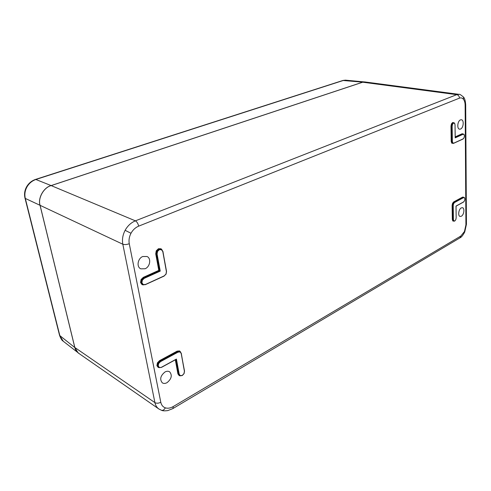 <?xml version="1.0" encoding="UTF-8"?>
<svg xmlns="http://www.w3.org/2000/svg" width="491" height="491" viewBox="0 0 491 491"><rect width="100%" height="100%" fill="white"/><g stroke="black" fill="none" stroke-linecap="round" stroke-linejoin="round"><path stroke-width="0.74" d="M143.507 284.921L142.071 284.657L140.555 282.558L141.064 279.532L143.304 277.366L143.519 277.716L141.445 279.723L140.972 282.528L142.666 284.59M159.379 249.661L157.525 251.447L157.083 254.025L160.232 271.112L144.25 278.336L142.341 280.183L141.905 282.748L143.188 284.522L145.44 284.473L164.141 275.905L165.97 274.101L166.406 271.578L162.791 251.552L161.557 249.71L159.379 249.661L158.648 249.072L156.623 251.018L156.144 253.816L159.25 270.627L158.789 270.394L155.733 253.847L156.242 250.827L156.623 251.018M161.011 248.777L161.011 249.109L158.648 249.072L158.433 248.728L161.011 248.777L161.956 249.661M140.555 282.558L141.905 282.748M455.188 137.584L455.034 124.824L454.586 123.327L453.561 123.069L452.555 124.205L452.15 126.077L452.358 141.457L452.8 142.918L453.831 143.139L463.056 138.91L464.044 137.781L464.437 135.976L464.02 134.54L462.847 134.08L464.013 134.381L462.853 133.896L455.218 137.173M452.555 124.205L453.383 122.836L453.923 122.762L452.831 122.738L453.561 123.069M452.978 143.384L451.726 143.145L451.204 141.433L450.983 126.04L451.456 123.842L452.653 122.504L451.726 123.978L451.29 126.009L451.505 141.408L451.99 142.991L453.107 143.403L452.542 143.077L452.058 141.488L451.843 126.101L452.285 124.07M454.819 220.913L455.771 219.741L456.157 217.998L456.01 206.079L463.553 201.954L464.498 200.801L464.885 199.076L464.48 197.775L463.516 197.658L454.592 202.495L453.616 203.667L453.23 205.434L453.42 219.545L453.844 220.833L454.758 221.042L453.592 220.968L453.132 219.563L452.935 205.459L453.359 203.538L454.414 202.261L463.344 197.431L464.468 197.603L462.829 197.296L453.887 202.126L452.825 203.403L452.407 205.318L452.604 219.44L453.064 220.846L453.972 221.177L454.758 221.042L455.746 219.79M453.813 221.146L452.812 220.981L452.315 219.465L452.113 205.342L452.567 203.274L453.709 201.899L454.592 202.495M161.514 367.311L176.422 359.074L179.203 374.173L180.32 375.652L182.296 375.4L183.984 373.577L184.401 371.239L181.191 353.471L180.068 351.943L178.043 352.145L160.428 361.677L158.636 363.555L158.212 365.961L159.403 367.483L161.484 367.385L159.152 367.655L158.532 367.323M158.212 365.961L157.316 365.672L158.575 367.323M180.074 375.824L182.296 375.4M180.08 351.605L179.546 351.261L177.349 351.488L159.716 361.008L157.771 363.045L157.316 365.672L156.917 365.703L157.408 362.867L159.514 360.664L177.147 351.145L179.522 350.912L180.596 351.949M180.025 375.805L179.24 375.658L177.92 373.927L178.313 373.903L179.264 375.376M159.09 409.138L158.808 408.948C156.795 407.487 155.494 405.382 154.917 402.626L122.824 244.23C121.971 239.553 122.732 234.907 125.125 230.31C127.654 225.786 131.079 222.632 135.393 220.846L456.747 94.659L459.091 94.364M145.103 268.755C150.08 266.809 151.443 258.419 147.073 256.517L142.746 256.517C137.658 258.426 136.326 267.067 140.825 268.841L145.103 268.755M167.038 382.661C165.277 383.612 163.718 383.68 162.361 382.882C159.514 379.402 160.391 375.768 164.982 371.988C166.774 371.049 168.339 371.006 169.683 371.853C172.427 375.333 171.543 378.935 167.038 382.661M461.27 207.902C458.594 209.178 457.692 216.108 460.147 216.451L461.35 216.23C463.989 214.935 464.903 208.123 462.485 207.699L461.27 207.902M460.472 119.884L461.405 119.755C464.265 119.982 463.522 127.967 460.552 129.047L459.637 129.194C456.74 129.059 457.459 120.939 460.472 119.884M453.709 201.899L462.657 197.069L463.768 197.265M455.218 136.86L462.129 133.748L463.258 133.975M452.653 122.504L453.807 122.744M165.332 407.849C164.252 409.758 162.994 410.58 161.564 410.316L158.808 408.948L78.677 353.281C76.657 351.765 75.375 349.838 74.841 347.499L154.917 402.626C156.568 403.516 158.525 403.393 160.79 402.258C161.422 405.106 162.932 406.971 165.332 407.849C167.781 408.604 170.414 408.174 173.243 406.548L460.797 236.073L464.449 231.519L465.922 224.872L466.444 224.129M465.922 224.872L465.137 105.252C465.094 102.711 464.541 100.729 463.467 99.305C462.356 97.954 461.024 97.568 459.478 98.132L138.683 226.142C135.442 227.499 132.883 229.874 130.993 233.268C129.201 236.717 128.63 240.203 129.262 243.72C126.709 244.641 124.561 244.813 122.824 244.23L40.09 205.33L74.841 347.499M40.09 205.33C37.678 198.235 43.828 187.359 51.181 185.604L135.393 220.846C136.946 221.748 138.039 223.515 138.683 226.142M459.478 98.132C459.3 96.218 458.385 95.058 456.747 94.659L362.72 82.206L51.181 185.604M362.72 82.206L365.003 81.966L458.999 94.352C459.416 93.934 460.902 94.837 463.461 97.058L463.289 96.837M160.232 271.112L159.25 270.627L143.519 277.716L144.035 277.98L159.771 270.879L156.672 254.056L157.151 251.257L159.164 249.311L161.435 249.318L162.926 251.429L166.406 271.578M160.931 249.066L162.791 251.552M365.666 82.052L345.596 80.162L343.491 80.407L36.088 179.411C32.191 180.737 29.159 183.229 26.987 186.899C24.943 190.643 24.384 194.485 25.305 198.432L24.98 198.063C24.077 194.16 24.624 190.398 26.618 186.776L26.987 186.899M364.85 81.905L362.739 82.163L342.859 80.481L35.683 179.368M26.624 186.764C28.723 183.186 31.719 180.731 35.61 179.393L51.125 185.58L362.739 82.163M51.125 185.58C43.773 187.329 37.623 198.204 40.035 205.299L25.305 198.432L59.914 335.924L63.314 341.294L79.579 353.913M24.998 198.131L59.564 335.39L74.81 347.56L40.035 205.299M74.81 347.56L78.247 353.041M141.064 279.532L141.445 279.723M156.242 250.827L158.433 248.728M142.341 280.183L141.96 279.993L144.035 277.98L144.25 278.336M143.188 284.522L142.887 284.712L141.488 282.779L141.96 279.993M142.396 284.479L145.404 284.663L142.887 284.712M145.44 284.608L164.104 276.089L145.44 284.473M157.525 251.447L157.151 251.257M157.083 254.025L155.733 253.847M161.557 249.71L161.539 249.373M165.97 274.101L164.141 276.028M166.51 271.511L166.019 274.125M162.895 251.484L166.535 271.449L166.068 274.156L164.141 275.905M464.02 134.54L464.474 135.946L464.007 137.861M464.044 137.781L462.976 139.063L453.801 143.243M454.586 123.327L453.923 122.762L454.586 123.167L455.034 124.824M450.983 126.04L452.15 126.077M453.653 143.311L453.107 143.403L453.653 143.311M453.831 143.139L463.056 138.91M452.358 141.457L451.204 141.433M464.48 197.775L464.922 199.039L464.517 200.844L463.553 201.954M462.657 197.069L463.516 197.658M455.771 219.741L456.151 217.906M456.157 217.998L456.047 206.14L463.492 202.083L456.053 206.159M452.113 205.342L453.23 205.434M453.42 219.545L452.315 219.465M159.403 367.483L158.808 367.495L157.814 365.985L158.28 363.371L160.219 361.333L177.84 351.808L180.037 351.587L181.308 353.324L179.841 351.421M158.636 363.555L158.28 363.371M180.32 375.652L179.755 375.67L178.81 374.197L176.085 359.394M183.984 373.577L184.487 371.165M181.289 353.397L184.401 371.239M180.068 351.943L180.037 351.587M178.043 352.145L177.147 351.145M158.317 367.501L156.917 365.703M160.428 361.677L159.514 360.664M157.408 362.867L157.771 363.045M179.522 350.912L179.546 351.261M130.993 233.268L125.125 230.31M172.783 408.629L167.762 410.593C164.761 410.985 162.693 410.893 161.564 410.316L161.429 410.273M459.76 237.975L172.955 408.524L173.243 406.548M463.467 99.305L463.461 97.058C464.658 98.132 465.4 100.716 465.695 104.816L465.695 104.724M464.449 231.519L464.695 232.077M177.92 373.927L175.318 359.817M143.304 277.366L158.789 270.394M129.262 243.72L160.79 402.258M175.674 359.621L178.313 373.903L179.203 374.173M161.508 367.237L176.422 359.074M183.996 373.583L182.302 375.462M455.225 137.517L462.847 134.08L462.129 133.748M463.025 134.307L455.188 137.848M454.605 123.259L454.813 123.701M463.473 138.615L463.038 138.996M464.038 134.479L464.222 134.872M464.498 197.689L464.713 198.155M465.137 105.252L465.695 104.816L466.444 224.264L464.732 232.01C462.872 235.441 461.295 237.38 459.993 237.834L460.797 236.073M181.191 353.471L184.518 371.086L184.07 373.602L182.278 375.541L180.056 375.818L179.252 375.37M455.028 124.757L455.225 137.707M158.305 367.188L159.133 367.655L161.484 367.385L176.214 359.32M345.437 80.15L342.951 80.45M63.038 341.067C62.019 340.594 60.872 338.735 59.589 335.488"/></g></svg>
